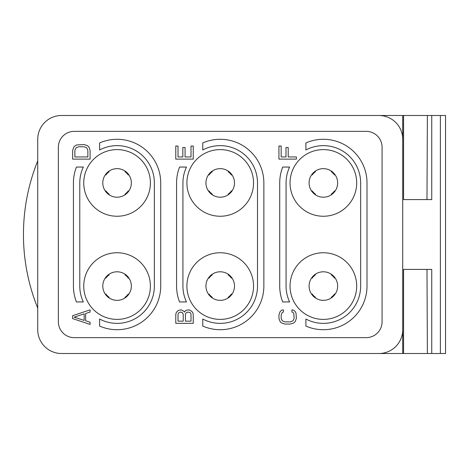 <?xml version="1.0" encoding="UTF-8"?>
<svg xmlns="http://www.w3.org/2000/svg" width="469" height="469" viewBox="0 0 469 469"><rect width="100%" height="100%" fill="white"/><g stroke="black" fill="none" stroke-linecap="round" stroke-linejoin="round"><path stroke-width="0.7" d="M177.27 311.328L176.156 312.782L175.787 314.605L175.787 323.329L193.24 323.329L193.24 314.605L192.87 312.782L191.757 311.328L189.159 309.874L186.187 310.238L184.329 312.055L183.959 311.328L181.356 309.874L178.759 310.238L177.27 311.328M74.231 131.355A15.87 15.87 0 0 0 58.361 147.225L58.361 321.775A15.87 15.87 0 0 0 74.231 337.645L366.207 337.645A15.87 15.87 0 0 0 382.077 321.775L382.077 147.225A15.87 15.87 0 0 0 366.207 131.355L74.231 131.355M150.397 286.072A33.322 33.322 0 0 1 117.074 319.395A33.322 33.322 0 0 1 83.752 286.072A33.322 33.322 0 0 1 117.074 252.75A33.322 33.322 0 0 1 150.397 286.072M253.541 286.072A33.322 33.322 0 0 1 220.219 319.395A33.322 33.322 0 0 1 186.897 286.072A33.322 33.322 0 0 1 220.219 252.75A33.322 33.322 0 0 1 253.541 286.072M150.397 182.928A33.322 33.322 0 0 1 117.074 216.25A33.322 33.322 0 0 1 83.752 182.928A33.322 33.322 0 0 1 117.074 149.605A33.322 33.322 0 0 1 150.397 182.928M253.541 182.928A33.322 33.322 0 0 1 220.219 216.25A33.322 33.322 0 0 1 186.897 182.928A33.322 33.322 0 0 1 220.219 149.605A33.322 33.322 0 0 1 253.541 182.928M356.686 286.072A33.322 33.322 0 0 1 323.364 319.395A33.322 33.322 0 0 1 290.041 286.072A33.322 33.322 0 0 1 323.364 252.75A33.322 33.322 0 0 1 356.686 286.072M356.686 182.928A33.322 33.322 0 0 1 323.364 216.25A33.322 33.322 0 0 1 290.041 182.928A33.322 33.322 0 0 1 323.364 149.605A33.322 33.322 0 0 1 356.686 182.928M378.905 115.485A23.802 23.802 0 0 1 402.707 139.287L402.707 329.713A23.802 23.802 0 0 1 378.905 353.515L61.533 353.515A23.802 23.802 0 0 1 37.731 329.713L37.731 139.287A23.802 23.802 0 0 1 61.533 115.485L445.55 115.485L445.55 353.515L440.391 353.515L440.391 115.485M431.744 115.485L431.744 199.589L403.575 199.589L426.983 199.589L427.382 115.485M402.707 115.485L402.707 139.287M403.575 199.589L403.575 115.485M402.707 329.713L402.707 353.515L403.575 353.515L403.575 269.411L431.744 269.411L431.744 353.515L440.391 353.515M403.575 353.515L431.744 353.515M378.905 353.515L402.707 353.515M403.575 269.411L426.983 269.411L427.382 353.515M37.731 308.098A196.769 196.769 0 0 1 37.731 160.902M131.355 286.072A14.281 14.281 0 0 1 117.074 300.353A14.281 14.281 0 0 1 102.793 286.072A14.281 14.281 0 0 1 117.074 271.791A14.281 14.281 0 0 1 131.355 286.072M105.472 191.258L105.865 190.854A13.724 13.724 0 0 0 109.148 194.137L108.744 194.529M128.676 174.597L128.277 175.001A13.724 13.724 0 0 0 125 171.718L125.405 171.326M128.676 191.258L128.277 190.854A13.724 13.724 0 0 1 125 194.137L125.405 194.529M105.472 174.597L105.865 175.001A13.724 13.724 0 0 1 109.148 171.718L108.744 171.326M105.472 294.403L105.865 293.999A13.724 13.724 0 0 0 109.148 297.282L108.744 297.674M128.676 277.742L128.277 278.146A13.724 13.724 0 0 0 125 274.863L125.405 274.471M128.676 294.403L128.277 293.999A13.724 13.724 0 0 1 125 297.282L125.405 297.674M105.472 277.742L105.865 278.146A13.724 13.724 0 0 1 109.148 274.863L108.744 274.471M131.355 182.928A14.281 14.281 0 0 0 117.074 168.647A14.281 14.281 0 0 0 102.793 182.928A14.281 14.281 0 0 0 117.074 197.209A14.281 14.281 0 0 0 131.355 182.928M234.5 286.072A14.281 14.281 0 0 1 220.219 300.353A14.281 14.281 0 0 1 205.938 286.072A14.281 14.281 0 0 1 220.219 271.791A14.281 14.281 0 0 1 234.5 286.072M208.617 191.258L209.01 190.854A13.724 13.724 0 0 0 212.293 194.137L211.888 194.529M231.815 174.597L231.422 175.001A13.724 13.724 0 0 0 228.145 171.718L228.55 171.326M231.815 191.258L231.422 190.854A13.724 13.724 0 0 1 228.145 194.137L228.55 194.529M208.617 174.597L209.01 175.001A13.724 13.724 0 0 1 212.293 171.718L211.888 171.326M208.617 294.403L209.01 293.999A13.724 13.724 0 0 0 212.293 297.282L211.888 297.674M231.815 277.742L231.422 278.146A13.724 13.724 0 0 0 228.145 274.863L228.55 274.471M231.815 294.403L231.422 293.999A13.724 13.724 0 0 1 228.145 297.282L228.55 297.674M208.617 277.742L209.01 278.146A13.724 13.724 0 0 1 212.293 274.863L211.888 274.471M234.5 182.928A14.281 14.281 0 0 0 220.219 168.647A14.281 14.281 0 0 0 205.938 182.928A14.281 14.281 0 0 0 220.219 197.209A14.281 14.281 0 0 0 234.5 182.928M337.645 286.072A14.281 14.281 0 0 1 323.364 300.353A14.281 14.281 0 0 1 309.083 286.072A14.281 14.281 0 0 1 323.364 271.791A14.281 14.281 0 0 1 337.645 286.072M311.762 191.258L312.155 190.854A13.724 13.724 0 0 0 315.438 194.137L315.033 194.529M334.96 174.597L334.567 175.001A13.724 13.724 0 0 0 331.29 171.718L331.694 171.326M334.96 191.258L334.567 190.854A13.724 13.724 0 0 1 331.29 194.137L331.694 194.529M311.762 174.597L312.155 175.001A13.724 13.724 0 0 1 315.438 171.718L315.033 171.326M311.762 294.403L312.155 293.999A13.724 13.724 0 0 0 315.438 297.282L315.033 297.674M334.96 277.742L334.567 278.146A13.724 13.724 0 0 0 331.29 274.863L331.694 274.471M334.96 294.403L334.567 293.999A13.724 13.724 0 0 1 331.29 297.282L331.694 297.674M311.762 277.742L312.155 278.146A13.724 13.724 0 0 1 315.438 274.863L315.033 274.471M337.645 182.928A14.281 14.281 0 0 0 323.364 168.647A14.281 14.281 0 0 0 309.083 182.928A14.281 14.281 0 0 0 323.364 197.209A14.281 14.281 0 0 0 337.645 182.928M202.76 149.974A37.291 37.291 0 0 1 257.51 182.928L257.51 286.072A37.291 37.291 0 0 1 202.76 319.026L202.76 326.066A43.64 43.64 0 0 0 263.859 286.072L263.859 182.928A43.64 43.64 0 0 0 202.76 142.934L202.76 149.974M186.474 301.942A37.291 37.291 0 0 1 182.928 286.072L182.928 182.928A37.291 37.291 0 0 1 186.474 167.058L179.568 167.058A43.64 43.64 0 0 0 176.579 182.928L176.579 286.072A43.64 43.64 0 0 0 179.568 301.942L186.474 301.942M154.365 182.928L154.365 286.072A37.291 37.291 0 0 1 99.616 319.026L99.616 326.066A43.64 43.64 0 0 0 160.715 286.072L160.715 182.928A43.64 43.64 0 0 0 99.616 142.934L99.616 149.974A37.291 37.291 0 0 1 154.365 182.928M83.33 301.942A37.291 37.291 0 0 1 79.783 286.072L79.783 182.928A37.291 37.291 0 0 1 83.33 167.058L76.424 167.058A43.64 43.64 0 0 0 73.434 182.928L73.434 286.072A43.64 43.64 0 0 0 76.424 301.942L83.33 301.942M305.905 149.974A37.291 37.291 0 0 1 360.655 182.928L360.655 286.072A37.291 37.291 0 0 1 305.905 319.026L305.905 326.066A43.64 43.64 0 0 0 367.004 286.072L367.004 182.928A43.64 43.64 0 0 0 305.905 142.934L305.905 149.974M289.619 301.942A37.291 37.291 0 0 1 286.072 286.072L286.072 182.928A37.291 37.291 0 0 1 289.619 167.058L282.713 167.058A43.64 43.64 0 0 0 279.723 182.928L279.723 286.072A43.64 43.64 0 0 0 282.713 301.942L289.619 301.942M72.642 150.397L72.642 159.126L90.095 159.126L90.095 150.397L88.981 147.125L87.498 145.671L84.156 144.581L76.728 144.944L75.239 145.671L73.756 147.125L72.642 150.397M74.87 156.945L74.87 150.397L75.984 147.852L78.587 146.762L84.156 146.762L86.753 147.852L87.867 150.397L87.867 156.945L74.87 156.945M72.642 315.696L72.642 318.603L90.095 324.419L90.095 322.238L85.639 320.784L85.639 313.509L90.095 312.055L90.095 309.874L72.642 315.696M74.125 317.15L84.156 313.872L84.156 320.421L74.125 317.15M191.012 146.035L191.012 156.945L185.073 156.945L185.073 147.489L182.846 147.489L182.846 156.945L178.015 156.945L178.015 146.035L175.787 146.035L175.787 159.126L193.24 159.126L193.24 146.035L191.012 146.035M178.015 321.148L178.015 314.242L178.384 313.145L180.243 312.055L182.101 312.418L183.215 314.242L183.215 321.148L178.015 321.148M187.67 312.055L189.898 312.418L190.643 313.145L191.012 314.242L191.012 321.148L185.443 321.148L185.443 314.242L185.812 313.145L187.67 312.055M296.385 156.945L288.218 156.945L288.218 147.489L285.99 147.489L285.99 156.945L281.16 156.945L281.16 146.035L278.932 146.035L278.932 159.126L296.385 159.126L296.385 156.945M291.929 309.874L291.929 312.055L293.043 312.418L293.787 313.509L294.157 318.24L293.043 320.784L290.446 321.875L284.876 321.875L282.274 320.784L281.16 318.24L281.16 314.969L282.274 312.418L283.387 312.055L283.387 309.874L281.529 310.238L280.046 311.692L278.932 314.969L278.932 318.24L280.046 321.511L281.529 322.965L284.876 324.056L290.446 324.056L293.787 322.965L295.271 321.511L296.385 318.24L296.015 313.145L295.271 311.692L293.787 310.238L291.929 309.874"/></g></svg>
